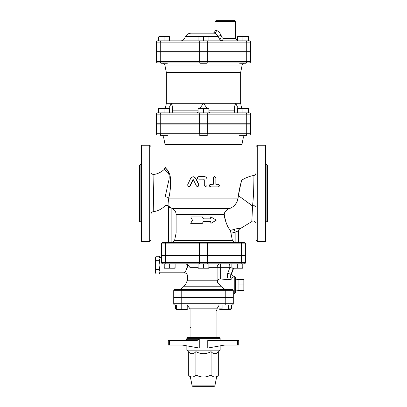 <?xml version="1.0" encoding="UTF-8"?>
<svg xmlns="http://www.w3.org/2000/svg" width="407" height="407" viewBox="0 0 407 407"><rect width="100%" height="100%" fill="white"/><g stroke="black" fill="none" stroke-linecap="round" stroke-linejoin="round"><path stroke-width="0.61" d="M160.277 52.05L160.277 61.655A1.282 0.641 -90 0 0 160.918 62.937L160.923 63.258L167.328 63.258L167.328 62.937L239.672 62.937L239.672 63.258L246.077 63.258L246.077 62.937L249.288 62.937A1.282 1.282 0 0 0 250.57 61.655L250.57 52.05L156.43 52.05L156.43 61.655A1.282 1.282 0 0 0 157.713 62.937L200.295 62.937L200.3 63.258L206.7 63.258L206.7 62.937L246.082 62.937A1.282 0.641 -90 0 0 246.723 61.655L156.43 61.655M242.877 36.94L242.877 40.842L248.321 40.842L248.321 36.94C246.505 36.284 244.688 36.284 242.877 36.94C241.061 36.284 239.245 36.284 237.434 36.94L237.434 40.842M237.591 36.36L248.321 36.452M164.123 36.94L164.123 40.842L158.679 40.842L158.679 36.94C160.495 36.284 162.312 36.284 164.123 36.94C165.939 36.284 167.755 36.284 169.566 36.94L169.566 40.842M158.842 36.36L169.409 36.36M200.3 51.73L200.3 52.05M203.5 36.94L203.5 40.842L208.944 40.842L208.944 36.94C207.127 36.284 205.316 36.284 203.5 36.94C201.684 36.284 199.873 36.284 198.056 36.94L198.056 40.842M191.188 33.155L214.102 33.155L191.188 33.155C188.767 33.237 186.92 34.305 185.643 36.36L218.066 36.36A2.559 0.544 152 0 0 220.955 35.078C219.454 32.138 217.913 30.647 216.336 30.596L215.028 30.596C214.876 32.153 214.021 33.008 212.464 33.155L214.102 33.155A2.559 2.233 90 0 0 216.336 30.596M214.102 33.155C215.323 33.191 216.646 34.259 218.066 36.36L219.459 38.919A2.559 0.412 150.2 0 0 222.085 37.642L220.955 35.078M220.787 40.385L219.459 38.919C220.156 40.171 221.138 40.812 222.415 40.842A2.559 0.57 90 0 0 222.985 38.278L222.085 37.642M157.713 40.842A1.282 1.282 0 0 0 156.43 42.125L160.277 42.125A1.282 0.641 -90 0 1 160.918 40.842L157.713 40.842M156.43 42.125L156.43 51.73L250.57 51.73L250.57 42.125A1.282 1.282 0 0 0 249.288 40.842L160.918 40.842M234.239 20.35L216.305 20.35L215.028 21.632L235.521 21.632L234.239 20.35M187.652 264.55C187.958 269.18 183.811 273.173 184.31 272.766C185.658 271.978 186.772 269.241 187.652 264.55L185.149 263.822L198.056 263.822L175.112 263.822L185.149 263.822L187.652 264.55L190.135 267.669C186.976 278.48 186.976 278.48 190.135 267.669L198.056 267.669M240.746 263.822L244.164 263.822A1.282 1.282 0 0 0 245.446 262.546L165.613 262.546A1.282 0.641 90 0 0 166.254 263.822L240.746 263.822A1.282 0.641 -90 0 0 241.387 262.546L241.387 255.499L245.446 255.499L245.446 262.546M241.387 255.499L161.554 255.499L161.554 262.546A1.282 1.282 0 0 0 162.836 263.822L166.254 263.822M162.836 263.822L169.668 263.822L169.668 267.73C171.484 268.381 173.301 268.381 175.112 267.73L175.112 263.822M237.332 267.73C239.143 268.381 240.959 268.381 242.776 267.73L242.776 263.822L237.332 263.822L237.332 267.73C235.516 268.381 233.699 268.381 231.888 267.73L231.888 263.822L208.944 263.822L208.944 267.73C207.127 268.381 205.316 268.381 203.5 267.73C201.684 268.381 199.873 268.381 198.056 267.73L198.056 263.822L208.944 263.822M220.365 263.822A3.841 3.266 -90 0 0 217.099 267.669L229.818 267.669L227.783 273.29L231.059 274.384C230.281 276.516 230.423 278.098 231.491 279.126L228.8 279.833L220.696 278.943L220.696 267.669A3.841 0.336 -90 0 0 220.365 263.822L221.927 263.822M165.649 134.976L160.282 134.976L160.282 135.297L167.969 135.297L167.943 134.976L160.282 134.976L199.659 134.976L199.659 135.297L207.341 135.297L207.341 134.976L199.659 134.976L239.057 134.976L239.031 135.297L246.718 135.297L246.718 134.976L239.057 134.976L246.718 134.976M167.943 134.976L201.231 134.976M249.288 112.887L160.918 112.887A1.282 0.641 -90 0 0 160.277 114.169L160.277 123.774L156.43 123.774L156.43 114.169L250.57 114.169A1.282 1.282 0 0 0 249.288 112.887A1.282 1.282 0 0 1 250.57 114.169L250.57 123.774L160.277 123.774L160.282 124.094L250.57 124.094L250.57 133.7A1.282 1.282 0 0 1 249.288 134.976L206.705 134.976A1.282 0.641 -90 0 0 207.346 133.7L156.43 133.7A1.282 1.282 0 0 0 157.713 134.976L206.705 134.976M237.434 108.496L248.321 108.496M237.434 112.887L237.434 108.979C239.245 108.328 241.061 108.328 242.877 108.979C244.688 108.328 246.505 108.328 248.321 108.979L248.321 112.887L242.877 112.887L242.877 108.979M164.123 108.979L164.123 112.887L158.679 112.887L158.679 108.979C160.495 108.328 162.312 108.328 164.123 108.979C165.939 108.328 167.755 108.328 169.566 108.979L169.566 112.887M158.679 108.496L169.566 108.496M199.659 134.976L160.918 134.976A1.282 0.641 -90 0 1 160.277 133.7L160.277 124.094L156.43 124.094L156.43 133.7A1.282 1.282 0 0 0 157.713 134.976M198.056 108.496L208.944 108.496M198.056 108.979L198.056 108.979C199.873 108.328 201.684 108.328 203.5 108.979C205.316 108.328 207.127 108.328 208.944 108.979L208.944 112.887L198.056 112.887L198.056 108.979M203.5 112.887L203.5 108.979M172.451 109.987L172.293 106.029L171.332 103.281L172.293 106.029L172.446 110.826C172.507 112.088 172.263 112.77 171.713 112.887M168.768 108.404L171.332 103.281L166.356 103.281L165.334 108.404M198.056 112.312L196.744 112.887L198.056 112.887M234.549 112.887L208.944 112.887L210.256 112.887L208.944 112.312M199.837 108.404L203.5 103.281L207.163 108.404M235.287 112.887C234.732 112.744 234.488 112.057 234.554 110.826L234.707 106.029L235.668 103.281L238.232 108.404M240.644 72.543L242.15 64.993L164.85 64.993L166.356 72.543L240.644 72.543L240.644 103.281L235.668 103.281L234.707 106.029L234.549 110.088M235.668 103.281L171.332 103.281M160.918 112.887L157.713 112.887A1.282 1.282 0 0 0 156.43 114.169A1.282 1.282 0 0 1 157.713 112.887M242.15 64.993L243.422 63.258M161.554 243.844A1.282 1.282 0 0 1 162.836 242.562A1.282 1.282 0 0 0 161.554 243.844L161.554 255.372L245.446 255.372L245.446 243.844A1.282 1.282 0 0 0 244.164 242.562L162.836 242.562A1.282 1.282 0 0 0 161.554 243.844L207.56 243.844A1.282 0.641 -90 0 0 206.919 242.562M166.468 242.562L166.468 242.053L172.873 242.053L172.873 242.562L234.127 242.562L234.127 242.053L240.532 242.053L240.532 242.562M195.162 340.542C196.769 340.623 198.128 340.196 199.247 339.26C198.128 340.196 196.769 340.623 195.162 340.542L168.279 340.542L168.279 345.024L169.49 345.024L169.49 340.542M220.151 338.303L219.19 337.342L187.81 337.342L186.849 338.303L220.151 338.303L220.151 340.542M186.849 345.853L186.849 350.147L220.151 350.147L220.151 345.853M237.51 345.024L224.852 345.024L207.753 348.046L207.753 340.542L237.51 340.542L237.51 345.024L238.721 345.024L238.721 340.542L237.51 340.542M186.849 338.303L186.849 339.26L199.247 339.26L199.247 348.046L182.148 345.024L169.49 345.024M220.151 350.147L218.661 351.638L218.661 375.015C217.302 376.383 216.041 377.06 214.871 377.045L203.5 377.045C205.84 377.06 208.369 376.383 211.08 375.015C212.434 376.383 213.7 377.06 214.871 377.045L216.626 377.045L214.86 385.877L213.919 386.65L193.081 386.65L192.14 385.877L190.374 377.045L188.339 375.015C189.698 376.383 190.959 377.06 192.129 377.045L190.374 377.045M203.5 377.045L192.129 377.045C193.3 377.06 194.566 376.383 195.92 375.015C198.631 376.383 201.16 377.06 203.5 377.045M218.661 351.638C216.132 354.375 213.604 354.375 211.08 351.638C206.028 354.375 200.972 354.375 195.92 351.638C193.396 354.375 190.868 354.375 188.339 351.638L188.339 375.015M195.92 351.638L195.92 375.015M211.08 351.638L211.08 375.015M184.966 289.438L184.966 288.99L178.561 288.99L178.561 289.438M228.439 289.438L228.439 288.99L222.034 288.99L222.034 289.438M176.323 305.001L176.323 308.903C178.134 309.559 179.95 309.559 181.766 308.903C183.577 309.559 185.394 309.559 187.21 308.903L187.21 305.001M187.21 309.279L188.049 308.903L187.047 309.483L176.48 309.483L175.478 308.903L176.323 309.279M218.951 305.001L218.951 308.903L222.095 308.903C224.186 309.559 226.282 309.559 228.378 308.903L231.522 308.903L231.522 305.001M231.522 308.903L230.52 309.483L219.953 309.483L218.951 308.903M222.095 305.001L222.095 308.903M228.378 305.001L228.378 308.903M175.478 308.903L175.478 305.001L181.766 305.001L181.766 308.903M188.049 305.469L188.049 308.903M216.305 310.444A0.641 0.641 0 0 1 216.666 310.551M190.695 327.737A0.641 0.641 0 0 1 190.334 327.625M218.951 305.469L216.946 308.842L216.946 337.342M216.946 311.085L216.946 327.096M225.234 305.001L231.995 305.001A1.282 1.282 0 0 0 233.277 303.719A1.282 1.282 0 0 1 231.995 305.001A1.282 1.282 0 0 0 233.277 303.719L225.234 303.719L225.234 305.001L181.766 305.001L181.766 303.719L173.723 303.719A1.282 1.282 0 0 0 175.005 305.001A1.282 1.282 0 0 1 173.723 303.719L173.723 297.319L233.277 297.319L233.277 303.719M216.946 308.842L190.054 308.842L190.054 337.342M150.987 186.63L150.987 193.086L153.551 193.086L153.943 174.455C157.916 173.804 161.365 172.1 164.291 169.332L168.284 172.894C169.48 175.056 169.51 178.159 168.386 182.199L165.176 196.932C164.087 209.213 164.087 209.213 165.176 196.932C164.087 209.213 164.087 209.213 165.176 196.932A2.559 1.079 -167.3 0 1 168.783 198.112C168.05 202.823 167.888 205.449 168.305 205.998L172.288 208.623C174.72 209.824 175.997 211.767 176.119 214.464L176.119 232.957L230.881 232.957L232.417 240.506L234.127 242.43M172.873 242.43L174.583 240.506L176.119 232.957M230.881 232.957L230.438 230.337C227.62 227.574 225.564 222.288 224.267 214.464C224.654 211.671 226.368 209.727 229.421 208.623C234.32 206.68 237.21 203.179 238.075 198.112L236.905 202.02M202.355 216.946L203.5 218.869L202.355 216.946L190.71 216.946L192.455 220.151L190.71 223.351L202.355 223.351L203.5 221.428L202.355 223.351M210.678 218.869L210.678 216.946L210.928 218.869L203.5 218.869M203.5 221.428L210.928 221.428L210.928 223.351L210.678 221.428M233.277 297.125L173.723 297.125L173.723 290.72A1.282 1.282 0 0 1 175.005 289.438L231.995 289.438A1.282 1.282 0 0 1 233.277 290.72L233.277 297.125M206.7 242.562L206.7 242.053L200.3 242.053L200.3 242.562M164.225 263.822L164.225 267.73C166.041 268.381 167.857 268.381 169.668 267.73M175.112 268.213L164.225 268.213M208.944 268.213L198.056 268.213M242.776 268.213L231.888 268.213M203.5 263.822L203.5 267.73M243.844 284.956L243.844 279.609L238.08 279.609L238.08 284.956L243.844 284.956L243.844 290.303L238.08 290.303L238.08 284.956M235.521 290.079L238.08 290.303M159.956 271.642L159.269 269.541L159.956 265.339L159.956 272.792L159.269 273.972L159.956 271.876M159.269 260.668L159.956 258.572L159.956 264.871L159.269 260.668L156.156 260.668L155.469 264.871L155.469 258.572L156.156 260.668M161.554 257.422L159.956 257.422L159.956 258.338L159.269 256.237L156.156 256.237L155.469 258.338L155.469 257.422L156.156 256.237M156.156 273.972L155.469 272.792L155.469 271.876L156.156 273.972L159.269 273.972M156.156 269.541L155.469 271.642L155.469 265.339L156.156 269.541L159.269 269.541M155.469 264.871L155.469 265.339M159.956 264.871L159.956 265.339M220.696 278.943C219.022 278.932 217.933 279.589 217.424 280.906L217.099 280.194L217.099 267.669L208.944 267.669M229.487 263.822A3.841 0.336 90 0 1 229.818 267.669L231.888 266.834M233.598 268.305L231.741 273.423C231.42 274.928 231.995 275.798 233.46 276.058L233.252 276.017C232.046 275.753 231.542 274.893 231.746 273.433L231.059 274.384L233.262 268.305M224.384 288.99L221.428 286.767L218.895 284.081C217.791 283.211 217.302 282.153 217.424 280.906M188.009 274.857L187.49 275.992C187.301 274.048 186.233 272.98 184.29 272.787L159.956 272.792M231.491 279.126L233.46 276.058M221.428 286.767L183.537 286.767L185.709 284.081L218.895 284.081L221.439 286.787M230.942 233.252A52.737 52.737 0 0 0 235.139 232.153C236.976 231.247 238.039 230.998 238.339 231.415L238.339 231.415A3.2 3.185 -34.1 0 1 240.252 228.5L240.252 228.5C239.723 228.164 237.729 228.439 234.274 229.324A49.776 49.776 0 0 1 230.438 230.337L230.143 229.924M224.267 214.464L176.119 214.464M224.359 216.051L224.588 217.699M224.791 218.717L226.404 223.479M226.567 210.256L225.58 211.218M224.73 212.49L224.593 212.785M236.355 203.022L234.498 205.398M231.003 207.931L230.657 208.104M229.726 208.506L172.288 208.623M252.538 206.039L251.857 221.159L252.538 206.039L245.925 201.139L252.538 206.039A2.559 0.722 -0 0 1 256.013 206.715L256.013 206.583C255.677 206.028 254.523 205.81 252.543 205.922L238.4 195.675C240.145 185.928 241.315 180.718 241.916 180.047C242.15 179.329 239.397 187.144 238.4 195.675L238.075 198.112L168.783 198.112C170.655 190.415 171.006 182.519 169.831 174.43C166.611 169.068 165.044 166.773 165.135 167.547C165.156 168.432 168.656 169.276 170.233 176.45C170.884 184 170.401 191.219 168.783 198.112M252.081 215.919L252.198 213.314M168.305 205.998L168.661 207.672L168.661 242.053M181.766 289.438L181.766 290.72L173.723 290.72A1.282 1.282 0 0 1 175.005 289.438A1.282 1.282 0 0 0 173.723 290.72A1.282 1.282 0 0 1 175.005 289.438M235.521 284.956L235.521 277.274L234.239 275.992L234.239 293.92L235.521 292.643L235.521 284.956M256.013 172.873C256.207 173.006 255.337 175.488 253.948 175.386C249.669 176.231 245.66 177.783 241.921 180.031L241.921 144.587L165.079 144.587L165.079 167.486L164.291 169.332M240.802 183.694L238.4 195.66M205.616 186.849L204.268 185.572L204.268 179.808L203.627 179.166L204.294 179.808L204.294 185.572L205.616 186.849L206.939 185.572L206.939 179.166C206.781 177.61 205.901 176.755 204.294 176.602L198.682 176.602C196.988 177.457 196.988 178.312 198.682 179.166L203.632 179.166M217.872 186.849L210.505 186.849C208.877 185.994 208.877 185.144 210.505 184.29L213.009 184.29L213.009 177.884L214.24 176.602L215.863 177.884L215.863 184.29L217.872 184.29M193.101 176.602L195.675 178.042L199.028 185.007L197.883 186.849L196.525 186.131L193.386 179.757L192.816 179.757L189.759 186.131L188.65 186.849L187.556 185.007L190.827 178.042L193.101 176.602L195.416 178.042L198.875 185.007L197.695 186.849M193.717 179.757L193.157 179.757L190.201 186.131L188.65 186.849M241.921 144.587L243.432 137.037L244.704 135.297M215.863 184.29L218.35 184.29C219.922 185.144 219.922 185.994 218.35 186.849L210.74 186.849C209.056 185.994 209.056 185.144 210.74 184.29L213.324 184.29L213.324 177.884L214.601 176.602M210.928 223.351L216.29 220.151L210.928 216.946M150.987 193.086L150.987 212.398M150.987 214.235C151.099 212.825 151.852 211.976 153.251 211.691L153.551 193.086M150.987 240.003L150.987 146.505L149.71 145.223L149.71 241.285L150.987 240.003M150.987 174.115L150.987 162.586M256.013 212.398L256.013 206.715M256.013 206.451A2.559 0.687 -0 0 0 252.538 205.805C254.151 192.068 253.815 175.234 253.948 175.386C253.815 175.219 254.151 192.068 252.538 205.805M256.013 146.505L256.013 240.003L257.29 241.285L257.29 145.223L256.013 146.505M256.013 162.586L256.013 174.115M235.139 242.053L235.139 232.153L234.274 229.324M257.29 241.285L265.618 241.285L265.618 145.223L257.29 145.223M266.9 165.079L266.9 221.428L267.536 221.428L267.536 165.079L266.9 165.079L265.618 163.797M149.71 145.223L141.382 145.223L141.382 241.285L149.71 241.285M140.1 221.428L140.1 165.079L139.464 165.079L139.464 221.428L140.1 221.428L141.382 222.71M250.57 124.094L250.57 133.7A1.282 1.282 0 0 1 249.288 134.976A1.282 1.282 0 0 0 250.57 133.7L246.723 133.7A1.282 0.641 90 0 1 246.082 134.976M219.459 38.919L208.944 38.919M198.056 38.919L184.162 38.919C183.394 40.156 182.285 40.797 180.835 40.842M237.434 40.761L235.521 38.278L222.985 38.278M160.277 51.73L160.277 42.125L199.654 42.125A1.282 0.641 -90 0 1 200.295 40.842M199.654 51.73L199.654 42.125L207.346 42.125A1.282 0.641 -90 0 0 206.705 40.842M207.346 51.73L207.346 42.125L246.723 42.125A1.282 0.641 -90 0 0 246.082 40.842M246.723 51.73L246.723 42.125L250.57 42.125M165.079 144.587L163.568 137.037L243.432 137.037M234.554 110.826L208.944 110.826M198.056 110.826L172.446 110.826M200.295 62.937A1.282 0.641 -90 0 1 199.654 61.655L199.654 52.05M206.705 62.937A1.282 0.641 -90 0 0 207.346 61.655L207.346 52.05M250.57 61.655L246.723 61.655L246.723 52.05M200.295 134.976A1.282 0.641 -90 0 1 199.654 133.7L199.654 114.169A1.282 0.641 -90 0 1 200.295 112.887M246.082 112.887A1.282 0.641 -90 0 1 246.723 114.169L246.723 133.7L207.346 133.7L207.346 114.169A1.282 0.641 -90 0 0 206.705 112.887M214.86 385.877L192.14 385.877M225.234 297.319L225.234 303.719L181.766 303.719L181.766 297.319M232.417 240.506L174.583 240.506M227.783 273.29C227.025 275.646 227.365 277.828 228.8 279.833M185.709 284.081L187.49 280.194L217.099 280.194M168.6 242.053L168.6 207.672L170.513 207.672M200.081 263.822A1.282 0.641 -90 0 1 199.44 262.546L199.44 255.499M165.613 255.499L165.613 262.546L161.554 262.546M206.919 263.822A1.282 0.641 -90 0 0 207.56 262.546L207.56 255.499M181.766 297.125L181.766 290.72L225.234 290.72L225.234 289.438M225.234 297.125L225.234 290.72L233.277 290.72M195.675 178.042L195.416 178.042M190.201 186.131L189.759 186.131M213.009 177.884L213.324 177.884M255.184 206.059L256.013 206.573M171.861 242.053L171.861 208.425M238.339 242.053L238.339 231.415M200.081 242.562L200.081 242.562A1.282 0.641 90 0 0 199.44 243.844L199.44 255.372M166.254 242.562A1.282 0.641 90 0 0 165.613 243.844L165.613 255.372M207.56 255.372L207.56 243.844L241.387 243.844A1.282 0.641 -90 0 0 240.746 242.562M241.387 255.372L241.387 243.844L245.446 243.844M239.672 51.73L239.672 52.05M246.077 51.73L246.077 52.05M160.923 51.73L160.923 52.05M167.328 51.73L167.328 52.05M206.7 51.73L206.7 52.05M185.643 36.36L184.162 38.919M235.521 38.278L235.521 21.632M215.028 30.596L215.028 21.632M239.031 123.774L239.031 124.094M160.282 123.774L160.282 124.094M167.969 123.774L167.969 124.094M160.282 134.976L160.282 135.297M163.568 137.037L162.296 135.297M240.644 103.281L241.666 108.404M164.85 64.993L163.578 63.258M166.356 72.543L166.356 103.281M186.849 339.26L185.572 340.542M216.626 377.045L218.661 375.015M188.339 351.638L186.849 350.147M190.054 308.842L187.21 305.133M235.521 279.833L238.08 279.609M159.956 257.422L159.269 256.237M231.751 273.433L233.608 268.305M187.49 280.194L187.49 275.992M233.277 293.92L234.239 293.92M233.119 275.992L234.239 275.992M238.4 242.053L238.4 231.517C238.461 230.164 239.097 229.187 240.313 228.586L251.841 221.576M183.537 286.767L181.135 288.99M168.6 207.672L168.066 205.896C166.875 205.113 165.741 205.184 164.657 206.11C161.487 209.264 157.682 211.126 153.251 211.691M153.943 174.455L152.386 174.201C151.16 173.011 150.692 172.247 150.987 171.922M251.841 221.571C253.754 219.48 256.629 223.036 256.013 223.565M266.9 221.428L265.618 222.71M140.1 165.079L141.382 163.797"/></g></svg>
